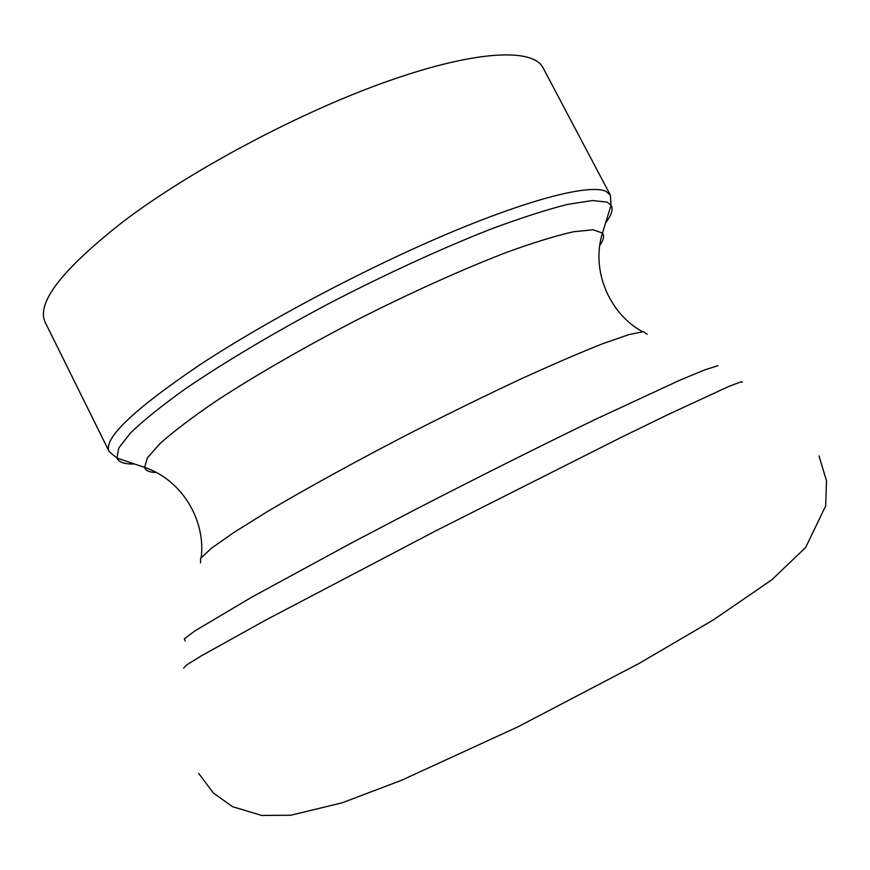 <?xml version="1.0" encoding="UTF-8"?>
<svg xmlns="http://www.w3.org/2000/svg" width="870" height="870" viewBox="0 0 870 870"><rect width="100%" height="100%" fill="white"/><g stroke="black" fill="none" stroke-linecap="round" stroke-linejoin="round"><path stroke-width="1.3" d="M610.37 195.13L606.096 191.4C590.61 183.972 532.995 197.86 449.322 233.062C365.781 268.21 264.741 321.824 197.588 366.335C132.468 410.586 102.997 439.013 109.185 451.606L45.283 322.487C35.79 303.173 62.183 269.232 124.464 220.632C193.107 168.889 301.836 111.295 389.281 80.671C476.934 49.949 533.169 48.078 543.032 67.773L610.37 195.13L611.066 205.211L607.119 202.134L592.35 200.535L567.566 204.406C546.197 209.779 520.314 218.131 489.919 229.462C441.732 248.439 385.769 274.115 329.839 303.065C274.452 332.416 224.112 362.388 185.353 388.857C161.82 405.681 143.583 420.34 130.63 432.825L118.777 447.952L116.95 458.066C118.798 462.329 124.638 464.297 134.469 463.971M742.404 382.158L740.664 381.93L728.407 386.617L667.801 414.685L620.43 437.751L436.392 530.526L265.774 620.049L200.752 656.176L186.397 665.104L183.646 668.095M647.16 334.276L643.387 331.688L628.738 334.667L602.986 343.596C580.486 352.491 553.309 364.193 521.456 378.711C487.559 394.599 451.998 411.967 414.772 430.824C359.114 459.49 307.186 487.994 267.177 511.723L233.921 532.462L211.617 548.122L200.622 558.257L200.524 562.836M185.19 640.94L184.342 638.863L194.858 630.935L252.159 596.929L352.959 542.173L414.044 510.212C477.771 477.336 541.575 445.396 595.558 419.296L680.09 380.092L705.081 369.75L718.054 365.661M605.618 222.872C611.632 215.086 613.448 209.202 611.066 205.211L602.464 233.084L593.112 229.778L573.874 231.681C556.224 235.618 533.886 242.48 506.851 252.267C463.482 268.928 411.303 292.396 357.787 319.475C304.522 347.043 254.964 375.633 216.075 401.07C192.324 417.263 173.695 431.368 160.167 443.385L147.378 457.859L144.594 467.386C145.627 470.67 149.477 472.366 156.154 472.486M599.832 245.449C603.639 239.957 604.519 235.835 602.464 233.084C590.643 270.875 609.696 313.831 642.484 331.72M201.187 557.55C205.853 520.488 182.156 479.903 144.594 467.386L116.95 458.066L109.185 451.606M198.654 773.365L213.335 792.951L232.54 806.686L261.75 815.462L290.928 815.212L341.997 802.858L401.2 780.423L517.639 726.983L639.309 663.31L713.672 619.723L771.864 579.757L805.674 547.426L825.695 505.861L826.5 480.795L818.996 455.913"/></g></svg>
